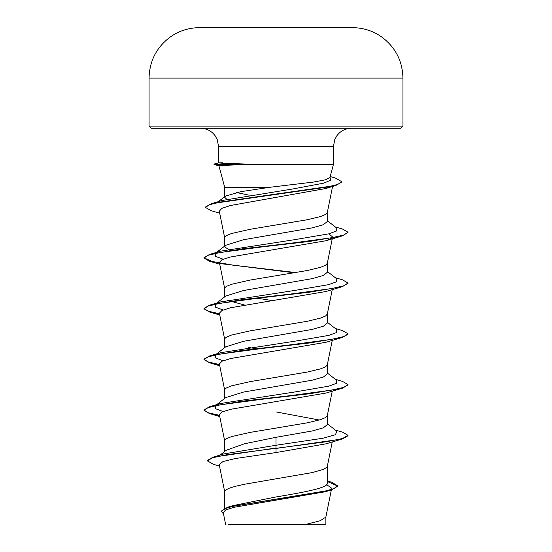 <?xml version="1.0" encoding="UTF-8"?>
<svg xmlns="http://www.w3.org/2000/svg" width="552" height="552" viewBox="0 0 552 552"><rect width="100%" height="100%" fill="white"/><g stroke="black" fill="none" stroke-linecap="round" stroke-linejoin="round"><path stroke-width="0.83" d="M339.811 27.669L352.832 27.669A12694.096 12694.096 0 0 0 339.811 27.6L212.189 27.6A12694.096 12694.096 0 0 0 199.168 27.669L276 27.669L199.168 27.669C188.467 27.814 178.744 30.981 170.016 37.177C156.464 47.451 149.482 61.093 149.061 78.087L402.939 78.087C402.518 61.093 395.536 47.451 381.984 37.177C373.255 30.981 363.533 27.814 352.832 27.669L276 27.669M402.939 126.111L149.061 126.111L151.22 128.271L400.78 128.271L402.939 126.111L402.939 78.087M226.817 199.286L224.685 197.292L225.451 196.098L240.727 191.689L270.004 187.266L313.591 182.056L325.39 179.821L329.903 177.613L333.477 164.282L247.172 164.496C221.973 165.352 213.852 165.828 222.808 165.91M270.004 187.266L224.685 187.266L218.93 165.793L214.045 164.496L247.172 164.496M230.681 250.843L224.685 246.896L225.727 245.26L243.563 239.727L312.273 227.859L323.41 224.678L327.315 221.504L327.315 212.465M224.685 246.896L224.685 237.726L225.119 236.67L226.43 235.607L231.557 233.496L250.339 229.259L307.236 219.744L320.443 216.57L325.57 214.452L327.288 212.596L332.573 186.452M224.685 508.288L224.685 491.604L225.119 490.549L228.59 488.43L235.29 486.319L244.764 484.201L312.287 472.567L323.41 469.393L326.881 467.275L327.315 466.219M327.315 480.916L331.731 482.255L337.707 485.822L334.36 488.499L324.797 491.176L227.596 507.253L232.585 505.694L276 496.952C303.365 492.418 328.012 487.885 327.315 483.331L327.315 466.35M220.117 455.062L226.196 450.273L244.363 443.794L276 437.308L312.301 430.953L323.417 427.786L327.315 424.612L327.315 415.573M319.277 420.024L276 411.916M224.685 451.467L224.685 440.827L225.119 439.772L226.43 438.716L231.557 436.597L250.339 432.368L307.236 422.846L320.443 419.672L325.57 417.56L327.288 415.697L332.249 391.175M215.97 405.209L225.727 397.592L243.563 392.058L312.273 380.183L323.403 377.009L327.315 373.835L327.315 364.796M224.685 398.406L224.685 390.057L225.119 388.994L226.43 387.939L231.557 385.82L250.339 381.591L307.236 372.069L320.443 368.895L325.57 366.783L327.288 364.92L332.249 340.398M215.97 354.432L225.733 346.808L243.57 341.281L312.294 329.406L323.417 326.232L327.315 323.058L327.315 314.019M224.685 347.629L224.685 339.28L225.119 338.217L226.43 337.162L231.557 335.043L250.339 330.814L307.236 321.292L320.443 318.118L325.57 316.006L327.288 314.143L332.249 289.621M223.105 309.976L215.383 307.112L215.211 304.249L225.733 296.031L243.563 290.504L312.287 278.629L323.41 275.455L327.315 272.281L327.315 263.242M224.685 296.852L224.685 288.503L225.119 287.44L226.43 286.385L231.557 284.273L250.339 280.036L307.236 270.521L320.443 267.347L325.57 265.229L327.288 263.373L332.249 238.843M229.825 352.093L227.32 351.051M256.031 348.74L248.593 347.422M244.453 305.014L227.32 300.274M272.819 300.695L257.508 298.218M326.687 484.69L331.69 488.216L330.013 489.921M337.707 485.822L337.707 486.243L331.152 490.017L325.314 491.756L234.172 507.253L225.782 509.889L223.236 512.546L225.63 524.4L225.989 524.4M325.88 516.831L325.88 524.4L252.209 524.4M305.801 524.4L320.174 520.75L325.852 517.1L331.338 489.962M249.242 195.208L236.442 192.531M276 437.308L276 445.25L223.926 453.91L212.962 457.201L207.393 460.458L207.393 460.879L213.417 464.308L219.503 466.081M327.315 482.641L327.315 483.331M327.315 423.798L336.789 431.188L335.506 434.707L323.134 438.219L276 445.25L276 448.024L212.962 457.201M227.596 507.253L221.186 511.173L223.525 513.967M342.433 438.957L325.997 443.829L276 452.571L276 448.445L342.433 438.957L348.022 435.749L348.022 435.328L342.544 438.502L326.929 441.676L227.072 454.662L212.465 457.774L207.393 460.879M327.315 481.523L337.686 486.029M331.152 490.017L233.199 506.198L224.25 508.896L221.186 511.594M276 452.571L235.262 458.539L223.063 461.52L219.178 464.501L224.712 491.866M330.103 186.9L325.77 188.508L230.377 205.517L221.856 208.352L219.296 211.195L224.712 237.981M328.895 233.813L332.614 237.001M331.773 238.181L325.99 240.727L230.626 256.97L221.994 259.681L219.385 262.393L224.712 288.758M219.599 314.233L209.567 312.018L203.978 308.809L208.173 306.043L220.276 303.269L261.807 297.721L309.762 292.174L342.426 286.633L325.997 291.497L230.619 307.747L221.994 310.459L219.379 313.163L224.712 339.535M219.599 365.01L209.567 362.795L203.978 359.587L208.18 356.813L220.289 354.039L261.82 348.498L309.769 342.951L342.433 337.403L325.997 342.274L230.619 358.524L221.994 361.236L219.385 363.94L224.712 390.312M219.599 415.787L209.567 413.572L203.978 410.364L208.173 407.59L220.282 404.816L261.814 399.275L309.769 393.728L342.433 388.18L325.99 393.052L230.626 409.301L221.994 412.013L219.385 414.718L224.712 441.089M246.634 164.282L246.634 164.075C221.538 163.282 213.458 162.847 222.401 162.771M223.105 411.53L215.39 408.666L215.225 405.789M216.225 405.161L220.6 403.491L294.934 391.954L328.744 386.179L336.589 383.295L336.789 380.411L327.315 373.021M223.105 360.753L215.39 357.889L215.211 355.026M216.225 354.384L220.6 352.714L294.927 341.177L328.737 335.409L336.582 332.525L336.789 329.634L327.315 322.244M215.211 304.249L220.607 301.937L294.934 290.4L328.737 284.632L336.582 281.748L336.789 278.863L327.315 271.467M223.105 259.198L215.39 256.335L215.225 253.458M216.225 252.83L220.6 251.16L294.934 239.623L328.744 233.855L336.589 230.971L336.789 228.079L327.315 220.69M219.71 213.224L211.023 210.65L205.489 207.435L205.489 207.014L211.312 203.695L222.435 200.438L293.202 188.901L323.81 183.133L330.538 180.249L330.027 177.137M348.022 435.328L342.433 432.126L335.319 430.042M219.51 415.352L208.283 412.751L204.005 410.157M203.978 410.364L203.978 409.943L209.567 406.734L242.231 401.194L290.186 395.646L331.717 390.098L343.82 387.325L348.022 384.558L342.433 381.349L335.319 379.265M219.51 364.575L207.973 361.87L203.978 359.166L209.56 355.964L242.224 350.416L290.179 344.869L331.717 339.321L343.82 336.547L348.022 333.781L342.433 330.572L335.319 328.488M219.51 313.798L207.973 311.093L203.978 308.389L209.567 305.187L242.238 299.639L290.193 294.092L331.724 288.544L343.827 285.77L348.022 282.997L342.44 279.795L335.319 277.711M295.969 272.578L233.462 265.202L212.203 261.51L204.005 257.825M219.751 264.235L209.567 261.241L203.978 258.039L203.978 257.611L209.567 254.41L242.238 248.862L290.186 243.315L331.717 237.767L343.82 235L348.022 232.226L342.433 229.018L335.319 226.934M211.312 203.695L326.777 187.156L337.852 184.396L341.66 181.636L335.492 178.096L330.193 176.536M342.433 388.18L348.022 384.979L348.022 384.558M342.433 337.403L348.022 334.202L348.022 333.781M342.426 286.633L347.995 283.21M294.492 272.826L220.22 263.573M203.978 258.039L208.173 255.265L220.276 252.492L261.814 246.944L309.769 241.397L342.433 235.849L348.001 232.433M205.489 207.435L209.505 204.688L221.014 201.942L335.851 185.472L341.66 182.063L341.66 181.636M276 524.4L228.535 524.4L276 524.4M246.634 164.075L214.045 164.075L214.045 164.496M214.045 164.075L218.523 162.874L218.523 146.28L333.477 146.28L334.795 139.518L336.748 135.923C340.418 130.983 345.324 128.43 351.479 128.271M218.523 146.28L217.205 139.518L215.252 135.923C211.582 130.983 206.676 128.43 200.521 128.271M333.477 164.282L333.477 146.28M331.69 488.216L331.428 489.514M224.685 197.292L224.685 187.266M332.249 441.952L327.288 466.474M220.6 403.491L209.567 406.734M220.6 352.714L209.56 355.964M220.607 301.937L209.567 305.187M220.6 251.16L209.567 254.41M215.97 252.885L225.727 245.26M218.295 201.659L225.451 196.098M325.77 188.515L335.851 185.472M325.99 240.727L342.433 235.849M219.751 315.013L209.567 312.018M219.751 365.79L209.567 362.795M219.751 416.56L209.567 413.572M203.978 359.587L203.978 359.166M203.978 308.809L203.978 308.389M348.022 283.424L348.022 282.997M348.022 232.647L348.022 232.226M149.061 126.111L149.061 78.087"/></g></svg>
